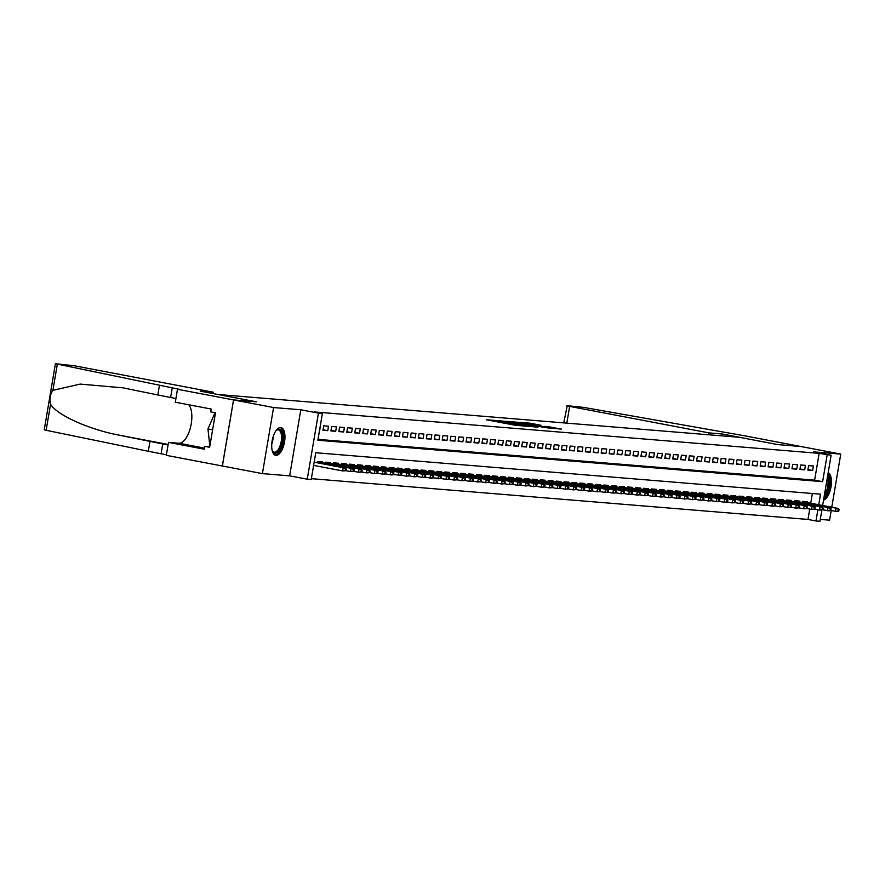 <?xml version="1.0" encoding="UTF-8"?>
<svg xmlns="http://www.w3.org/2000/svg" width="885" height="885" viewBox="0 0 885 885"><rect width="100%" height="100%" fill="white"/><g stroke="black" fill="none" stroke-linecap="round" stroke-linejoin="round"><path stroke-width="1.33" d="M495.412 420.452L486.274 419.744L514.561 425.132L525.325 426.172L495.412 420.452M280.689 427.499A14.138 6.195 100.8 0 0 272.193 440.597A14.138 6.195 100.8 0 0 275.689 455.321A14.138 6.195 100.8 0 0 275.976 455.355A14.138 6.195 100.8 0 0 284.472 442.257A14.138 6.195 100.8 0 0 280.976 427.532A14.138 6.195 100.8 0 0 280.689 427.499M540.912 425.265L529.838 423.152L520.446 422.399L549.707 428.019L561.444 429.137L548.534 426.714L544.419 426.393L552.749 428.152L545.968 427.19L524.739 423.019L540.912 425.265M318.014 439.38L814.62 480.146L819.156 453.363L831.137 455.211L822.63 505.468M177.487 389.267L233.529 399.92L256.296 401.79L200.264 391.137L213.307 392.21L74.019 365.715L55.423 363.724L179.235 389.289L177.487 389.267L175.307 402.21L211.161 409.036L210.674 411.89L215.486 412.808L209.656 447.268L204.855 446.361L204.369 449.215L168.504 442.389L166.314 455.344L222.389 466.008L233.563 399.931L256.418 401.801L217.998 394.5L739.451 437.301L777.871 444.613L800.726 446.483L840.75 454.094L813.525 451.859L831.137 455.211M233.563 399.931L273.587 407.542L262.414 473.619L289.638 475.853L307.25 479.205L318.423 413.129L322.394 413.45L317.87 440.243L822.63 481.672L827.165 454.89M289.638 475.853L300.812 409.777L273.587 407.542M300.812 409.777L318.423 413.129M819.156 453.363L314.396 411.934L322.394 413.45M507.924 421.526L497.16 420.64L525.447 426.028L537.184 427.134L507.924 421.526L507.824 422.101M508.499 421.404L520.059 422.521L549.319 428.141L529.02 424.911L538.047 427.112L508.488 421.47M820.273 519.406L829.577 520.17L831.203 510.568M831.767 507.205L840.75 454.094M222.389 466.008L262.414 473.619M319.795 430.022L320.348 425.541M328.501 426.216L323.733 425.818L322.97 430.287L327.738 430.674L328.501 426.216M336.444 426.869L331.676 426.47L330.924 430.94L335.692 431.327L336.444 426.869M344.398 427.521L339.63 427.123L338.866 431.592L343.645 431.98L344.398 427.521M352.341 428.174L347.573 427.776L346.82 432.245L351.588 432.632L352.341 428.174M360.295 428.827L355.527 428.428L354.774 432.898L359.542 433.285L360.295 428.827M368.237 429.479L363.469 429.081L362.717 433.55L367.485 433.938L368.237 429.479M376.191 430.132L371.423 429.734L370.671 434.203L375.439 434.59L376.191 430.132M384.145 430.785L379.366 430.387L378.614 434.856L383.382 435.243L384.145 430.785M392.088 431.438L387.32 431.039L386.568 435.508L391.336 435.896L392.088 431.438M400.042 432.09L395.274 431.692L394.511 436.161L399.279 436.548L400.042 432.09M407.985 432.743L403.217 432.345L402.465 436.814L407.233 437.201L407.985 432.743M415.939 433.396L411.171 432.997L410.408 437.467L415.187 437.854L415.939 433.396M423.882 434.048L419.114 433.65L418.362 438.119L423.13 438.506L423.882 434.048M431.836 434.701L427.068 434.303L426.316 438.772L431.084 439.159L431.836 434.701M439.79 435.354L435.011 434.955L434.258 439.425L439.026 439.812L439.79 435.354M447.733 436.006L442.965 435.608L442.212 440.077L446.98 440.464L447.733 436.006M455.687 436.659L450.908 436.261L450.155 440.73L454.923 441.117L455.687 436.659M463.629 437.312L458.861 436.913L458.109 441.383L462.877 441.77L463.629 437.312M471.583 437.964L466.815 437.566L466.052 442.035L470.82 442.423L471.583 437.964M479.526 438.617L474.758 438.219L474.006 442.688L478.774 443.075L479.526 438.617M487.48 439.27L482.712 438.872L481.949 443.341L486.728 443.728L487.48 439.27M495.423 439.922L490.655 439.524L489.903 443.993L494.671 444.381L495.423 439.922M503.377 440.564L498.609 440.177L497.857 444.646L502.625 445.033L503.377 440.564M511.331 441.217L506.552 440.83L505.8 445.299L510.568 445.686L511.331 441.217M519.274 441.869L514.506 441.482L513.754 445.952L518.522 446.339L519.274 441.869M527.228 442.522L522.449 442.135L521.696 446.604L526.464 446.991L527.228 442.522M535.171 443.175L530.403 442.788L529.65 447.257L534.418 447.644L535.171 443.175M543.125 443.827L538.357 443.44L537.593 447.91L542.361 448.297L543.125 443.827M551.067 444.48L546.299 444.093L545.547 448.562L550.315 448.949L551.067 444.48M559.021 445.133L554.253 444.746L553.49 449.215L558.269 449.602L559.021 445.133M566.964 445.786L562.196 445.398L561.444 449.868L566.212 450.255L566.964 445.786M574.918 446.438L570.15 446.051L569.398 450.52L574.166 450.908L574.918 446.438M582.872 447.091L578.093 446.704L577.341 451.173L582.109 451.56L582.872 447.091M590.815 447.744L586.047 447.356L585.295 451.826L590.063 452.213L590.815 447.744M598.769 448.396L594.001 448.009L593.238 452.467L598.006 452.866L598.769 448.396M606.712 449.049L601.944 448.662L601.192 453.12L605.959 453.518L606.712 449.049M614.666 449.702L609.898 449.315L609.134 453.773L613.902 454.171L614.666 449.702M622.609 450.354L617.841 449.967L617.088 454.425L621.856 454.824L622.609 450.354M630.562 451.007L625.795 450.62L625.031 455.078L629.81 455.476L630.562 451.007M638.505 451.66L633.737 451.273L632.985 455.731L637.753 456.129L638.505 451.66M646.459 452.312L641.691 451.925L640.939 456.383L645.707 456.782L646.459 452.312M654.413 452.965L649.634 452.578L648.882 457.036L653.65 457.434L654.413 452.965M662.356 453.618L657.588 453.231L656.836 457.689L661.604 458.087L662.356 453.618M670.31 454.27L665.542 453.883L664.779 458.341L669.547 458.74L670.31 454.27M678.253 454.923L673.485 454.536L672.733 458.994L677.501 459.392L678.253 454.923M686.207 455.576L681.439 455.189L680.676 459.647L685.444 460.045L686.207 455.576M694.15 456.229L689.382 455.841L688.63 460.3L693.397 460.698L694.15 456.229M702.104 456.881L697.336 456.494L696.572 460.952L701.351 461.351L702.104 456.881M710.047 457.534L705.279 457.147L704.526 461.605L709.294 462.003L710.047 457.534M718 458.187L713.233 457.799L712.48 462.258L717.248 462.656L718 458.187M725.954 458.839L721.175 458.452L720.423 462.91L725.191 463.309L725.954 458.839M733.897 459.492L729.129 459.105L728.377 463.563L733.145 463.961L733.897 459.492M741.851 460.145L737.083 459.757L736.32 464.216L741.088 464.614L741.851 460.145M749.794 460.797L745.026 460.41L744.274 464.868L749.042 465.267L749.794 460.797M757.748 461.45L752.98 461.063L752.217 465.521L756.996 465.919L757.748 461.45M765.691 462.103L760.923 461.716L760.171 466.174L764.939 466.572L765.691 462.103M773.645 462.755L768.877 462.368L768.114 466.826L772.893 467.225L773.645 462.755M781.588 463.408L776.82 463.021L776.068 467.479L780.836 467.877L781.588 463.408M789.542 464.061L784.774 463.674L784.021 468.132L788.789 468.53L789.542 464.061M797.496 464.713L792.717 464.326L791.964 468.784L796.732 469.172L797.496 464.713M805.438 465.366L800.671 464.979L799.918 469.437L804.686 469.824L805.438 465.366M807.861 470.09L812.629 470.477L813.392 466.019L808.625 465.632L807.861 470.09M311.365 478.674L807.983 519.44L809.731 509.063M810.726 503.2L812.364 493.509M314.374 462.081L314.308 461.262M317.494 462.667L317.693 461.539L322.461 461.926L322.317 462.733M325.448 463.32L325.636 462.191L330.404 462.578L330.271 463.386M333.391 463.972L333.59 462.844L338.358 463.231L338.225 464.039M341.344 464.625L341.533 463.497L346.3 463.884L346.168 464.691M349.287 465.278L349.486 464.149L354.254 464.536L354.122 465.344M357.241 465.93L357.429 464.802L362.197 465.189L362.065 465.997M365.195 466.583L365.383 465.455L370.151 465.842L370.019 466.649M373.138 467.236L373.326 466.107L378.105 466.495L377.961 467.302M381.092 467.888L381.28 466.76L386.048 467.147L385.915 467.955M389.035 468.541L389.234 467.413L394.002 467.8L393.858 468.608M396.989 469.194L397.177 468.065L401.945 468.453L401.812 469.26M404.932 469.846L405.131 468.718L409.899 469.105L409.766 469.913M412.886 470.499L413.074 469.371L417.842 469.758L417.709 470.566M420.829 471.152L421.028 470.023L425.796 470.411L425.663 471.207M428.783 471.805L428.971 470.676L433.738 471.063L433.606 471.86M436.736 472.457L436.924 471.329L441.692 471.716L441.56 472.513M444.679 473.11L444.867 471.982L449.646 472.369L449.503 473.165M452.633 473.763L452.821 472.634L457.589 473.021L457.456 473.818M460.576 474.415L460.775 473.287L465.543 473.674L465.399 474.471M468.53 475.068L468.718 473.94L473.486 474.327L473.353 475.123M476.473 475.721L476.672 474.592L481.44 474.979L481.307 475.776M484.427 476.373L484.615 475.245L489.383 475.632L489.25 476.429M492.37 477.026L492.569 475.898L497.337 476.285L497.204 477.081M500.324 477.679L500.512 476.55L505.28 476.938L505.147 477.734M508.278 478.331L508.466 477.203L513.234 477.59L513.101 478.387M516.221 478.984L516.409 477.856L521.188 478.243L521.044 479.039M524.174 479.637L524.362 478.508L529.13 478.896L528.998 479.692M532.117 480.29L532.316 479.161L537.084 479.548L536.941 480.345M540.071 480.942L540.259 479.814L545.027 480.201L544.894 480.998M548.014 481.595L548.213 480.466L552.981 480.854L552.848 481.65M555.968 482.248L556.156 481.119L560.924 481.506L560.791 482.303M563.911 482.9L564.11 481.772L568.878 482.159L568.745 482.956M571.865 483.553L572.053 482.413L576.821 482.812L576.688 483.608M579.819 484.206L580.007 483.066L584.775 483.464L584.642 484.261M587.762 484.858L587.95 483.719L592.729 484.117L592.585 484.914M595.716 485.511L595.904 484.372L600.672 484.77L600.539 485.566M603.658 486.164L603.858 485.024L608.626 485.423L608.482 486.219M611.612 486.816L611.8 485.677L616.568 486.075L616.436 486.872M619.555 487.469L619.754 486.33L624.522 486.728L624.39 487.524M627.509 488.122L627.697 486.982L632.465 487.381L632.332 488.177M635.452 488.774L635.651 487.635L640.419 488.033L640.286 488.83M643.406 489.427L643.594 488.288L648.362 488.686L648.229 489.482M651.36 490.08L651.548 488.94L656.316 489.339L656.183 490.135M659.303 490.733L659.491 489.593L664.27 489.991L664.126 490.788M667.257 491.385L667.445 490.246L672.213 490.644L672.08 491.44M675.2 492.038L675.399 490.898L680.167 491.297L680.023 492.093M683.154 492.691L683.342 491.551L688.11 491.949L687.977 492.746M691.096 493.343L691.296 492.204L696.064 492.602L695.931 493.399M699.05 493.996L699.239 492.856L704.006 493.255L703.874 494.051M706.993 494.649L707.192 493.509L711.96 493.907L711.828 494.704M714.947 495.301L715.135 494.162L719.903 494.56L719.77 495.357M722.901 495.954L723.089 494.815L727.857 495.213L727.724 496.009M730.844 496.607L731.032 495.467L735.811 495.865L735.667 496.662M738.798 497.259L738.986 496.12L743.754 496.518L743.621 497.315M746.741 497.912L746.94 496.773L751.708 497.171L751.564 497.967M754.695 498.565L754.883 497.425L759.651 497.824L759.518 498.62M762.638 499.217L762.837 498.078L767.605 498.476L767.472 499.273M770.592 499.87L770.78 498.731L775.548 499.118L775.415 499.925M778.534 500.523L778.734 499.383L783.502 499.771L783.369 500.578M786.488 501.164L786.676 500.036L791.444 500.423L791.312 501.231M794.442 501.817L794.63 500.689L799.398 501.076L799.266 501.883M802.385 502.47L802.573 501.341L807.352 501.729L807.208 502.536M821.866 510.037L819.964 521.287L815.981 520.966L817.884 509.749M807.983 519.44L815.981 520.966M818.736 504.727L820.517 494.173L315.757 452.744L311.221 479.526L307.25 479.205M814.62 480.146L822.63 481.672M327.738 430.674L323.058 429.789M335.692 431.327L331.012 430.442M343.645 431.98L338.955 431.095M351.588 432.632L346.909 431.747M359.542 433.285L354.852 432.4M367.485 433.938L362.806 433.053M375.439 434.59L370.749 433.705M383.382 435.243L378.703 434.358M391.336 435.896L386.645 435.011M399.279 436.548L394.599 435.663M407.233 437.201L402.553 436.316M415.187 437.854L410.496 436.969M423.13 438.506L418.45 437.621M431.084 439.159L426.393 438.274M439.026 439.812L434.347 438.927M446.98 440.464L442.29 439.579M454.923 441.117L450.244 440.232M462.877 441.77L458.187 440.885M470.82 442.423L466.141 441.538M478.774 443.075L474.094 442.19M486.728 443.728L482.037 442.843M494.671 444.381L489.991 443.496M502.625 445.033L497.934 444.148M510.568 445.686L505.888 444.79M518.522 446.339L513.831 445.443M526.464 446.991L521.785 446.095M534.418 447.644L529.728 446.748M542.361 448.297L537.682 447.401M550.315 448.949L545.636 448.053M558.269 449.602L553.579 448.706M566.212 450.255L561.533 449.359M574.166 450.908L569.475 450.011M582.109 451.56L577.429 450.664M590.063 452.213L585.372 451.317M598.006 452.866L593.326 451.969M605.959 453.518L601.269 452.622M613.902 454.171L609.223 453.275M621.856 454.824L617.177 453.928M629.81 455.476L625.12 454.58M637.753 456.129L633.074 455.233M645.707 456.782L641.017 455.886M653.65 457.434L648.971 456.538M661.604 458.087L656.913 457.191M669.547 458.74L664.867 457.844M677.501 459.392L672.81 458.496M685.444 460.045L680.764 459.149M693.397 460.698L688.718 459.802M701.351 461.351L696.661 460.454M709.294 462.003L704.615 461.107M717.248 462.656L712.558 461.76M725.191 463.309L720.512 462.412M733.145 463.961L728.455 463.065M741.088 464.614L736.408 463.718M749.042 465.267L744.351 464.371M756.996 465.919L752.305 465.023M764.939 466.572L760.259 465.676M772.893 467.225L768.202 466.329M780.836 467.877L776.156 466.981M788.789 468.53L784.099 467.634M796.732 469.172L792.053 468.287M804.686 469.824L799.996 468.939M812.629 470.477L807.95 469.592M823.537 500.102A14.138 6.195 100.8 0 0 831.026 486.794A14.138 6.195 100.8 0 0 828.183 472.634M499.428 420.895L528.168 426.127L499.428 420.895M519.462 423.008L526.995 424.49L519.462 423.008M393.626 474.614L393.925 472.822L393.128 472.756L392.829 474.548L393.626 474.614L391.745 474.957L385.672 473.951L385.982 472.17L385.185 472.103L384.887 473.895L385.672 473.962L383.791 474.305L377.729 473.309L378.028 471.517L377.231 471.451L376.933 473.243L377.729 473.309L374.41 473.53L369.775 472.656L370.085 470.864L369.288 470.798L368.979 472.59L369.775 472.656L366.467 472.878L361.832 472.004L362.131 470.212L361.334 470.145L361.036 471.937L361.832 472.004L358.513 472.225L353.878 471.351L354.188 469.559L353.392 469.492L353.082 471.285L353.878 471.351L350.571 471.572L345.935 470.698L346.234 468.906L345.438 468.84L345.139 470.632L345.935 470.698L342.617 470.92L343.159 467.711L344.586 467.822L314.175 462.036M345.438 468.84L343.159 467.711L314.153 462.191M345.139 470.632L342.617 470.92L313.611 465.399M344.586 467.822L346.234 468.906M275.943 430.718A12.235 5.354 -79.2 0 1 276.131 430.519A12.235 5.354 -79.2 0 1 276.485 430.198A12.235 5.354 -79.2 0 1 282.746 435.862A12.235 5.354 -79.2 0 1 277.967 451.848A12.235 5.354 -79.2 0 1 272.491 451.195A12.235 5.354 -79.2 0 1 272.182 450.509M272.27 450.719A11.328 4.967 100.8 0 0 274.129 452.158A11.328 4.967 100.8 0 0 277.105 450.896A11.328 4.967 100.8 0 0 281.53 438.794A11.328 4.967 100.8 0 0 278.366 429.9A11.328 4.967 100.8 0 0 276.098 430.564M274.892 455.034A14.049 6.151 100.8 0 0 278.1 453.419A14.049 6.151 100.8 0 0 283.554 438.916A14.049 6.151 100.8 0 0 280.125 427.51M215.033 412.72L207.953 428.971L209.856 446.095M212.599 429.856L207.953 428.971M827.718 475.389A12.235 5.354 -79.2 0 1 828.98 486.053A12.235 5.354 -79.2 0 1 824.466 496.706A12.235 5.354 -79.2 0 1 824.057 497.082M823.725 499.04A14.049 6.151 100.8 0 0 824.599 498.277A14.049 6.151 100.8 0 0 829.853 485.622A14.049 6.151 100.8 0 0 828.05 473.431M824.444 494.77A11.328 4.967 100.8 0 0 827.364 477.524M159.477 385.196L157.829 394.964L123.037 387.851L80.181 384.09L52.901 390.351C50.102 394.5 49.317 399.102 50.567 404.168C56.474 414.799 88.611 429.38 118.634 435.055L168.061 445.033M149.963 441.493L148.304 451.262L166.402 454.813M175.927 398.515L157.829 394.964M50.567 404.168L46.142 430.287L148.304 451.262M233.529 399.92L222.345 465.997M213.307 392.21L213.075 393.571M188.748 404.777A20.388 8.927 -79.2 0 1 190.419 427.676A20.388 8.927 -79.2 0 1 178.881 443.241L168.504 442.389M46.142 430.287L44.25 429.789L55.423 363.724M209.734 446.759L204.855 446.361M708.608 434.767L708.929 432.887L569.641 406.392L566.82 423.13M563.756 422.875L567.23 405.684L584.045 407.454L744.739 435.829L800.77 446.494L777.992 444.624L721.961 433.96L708.929 432.887M721.64 435.84L721.961 433.96M566.665 405.684L569.641 406.392M353.082 471.285L350.571 471.572L351.113 468.364L352.54 468.475L317.638 461.837M353.392 469.492L351.113 468.364L317.615 461.992M352.54 468.475L354.188 469.559M361.036 471.937L358.513 472.225L359.056 469.017L360.494 469.127L325.58 462.49M361.334 470.145L359.056 469.017L325.558 462.645M360.494 469.127L362.131 470.212M368.979 472.59L366.467 472.878L367.01 469.669L368.437 469.78L333.534 463.143M369.288 470.798L367.01 469.669L333.512 463.298M368.437 469.78L370.085 470.864M376.933 473.243L374.41 473.53L374.952 470.322L376.39 470.433L341.488 463.795M377.231 471.451L374.952 470.322L341.455 463.95M376.39 470.433L378.028 471.517M384.887 473.895L382.364 474.183L382.906 470.975L384.333 471.085L349.431 464.448M385.185 472.103L382.906 470.975L349.409 464.603M384.333 471.085L385.982 472.17M392.829 474.548L390.307 474.836L390.849 471.628L392.287 471.738L357.385 465.101M393.128 472.756L390.849 471.628L357.352 465.256M392.287 471.738L393.925 472.822M433.373 477.878L433.672 476.086L432.876 476.019L432.577 477.812L433.373 477.878L431.482 478.221L425.419 477.214L425.729 475.433L424.933 475.367L424.623 477.159L425.419 477.225L423.539 477.568L417.477 476.561L417.775 474.78L416.979 474.714L416.68 476.506L417.477 476.572L414.158 476.794L409.523 475.909L409.821 474.128L409.036 474.061L408.726 475.853L409.523 475.92L406.204 476.141L401.58 475.256L401.878 473.475L401.082 473.409L400.783 475.201L401.58 475.267L398.261 475.488L398.803 472.28L400.23 472.391L365.328 465.753M401.082 473.409L398.803 472.28L365.306 465.908M400.783 475.201L393.626 474.603M400.23 472.391L401.878 473.475M408.726 475.853L406.204 476.141L406.757 472.933L408.184 473.044L373.282 466.406M409.036 474.061L406.757 472.933L373.26 466.561M408.184 473.044L409.821 474.128M416.68 476.506L414.158 476.794L414.7 473.586L416.127 473.696L381.225 467.059M416.979 474.714L414.7 473.586L381.203 467.214M416.127 473.696L417.775 474.78M424.623 477.159L422.112 477.446L422.654 474.238L424.081 474.349L389.179 467.711M424.933 475.367L422.654 474.238L389.157 467.866M424.081 474.349L425.729 475.433M432.577 477.812L430.055 478.099L430.597 474.891L432.035 475.002L397.122 468.364M432.876 476.019L430.597 474.891L397.099 468.519M432.035 475.002L433.672 476.086M838.77 511.154L839.068 509.362L838.283 509.295L837.973 511.087L838.77 511.154L836.889 511.497L830.827 510.501L831.126 508.709L830.329 508.643L830.03 510.435L830.827 510.501L828.935 510.844L822.873 509.849L823.172 508.056L822.375 507.99L822.077 509.782L822.873 509.849L819.554 510.07L814.919 509.196L815.229 507.404L814.432 507.337L814.134 509.129L814.919 509.196L811.611 509.417L806.976 508.543L807.275 506.751L806.478 506.696L806.18 508.477L806.976 508.543L803.657 508.764L799.022 507.89L799.332 506.098L798.535 506.043L798.237 507.824L799.022 507.89L795.715 508.112L791.079 507.238L791.378 505.446L790.582 505.39L790.283 507.171L791.079 507.238L787.761 507.459L783.125 506.585L783.435 504.793L782.639 504.738L782.329 506.519L783.125 506.585L779.818 506.806L775.183 505.932L775.481 504.14L774.685 504.085L774.386 505.866L775.183 505.932L771.864 506.154L767.229 505.28L767.527 503.488L766.742 503.432L766.432 505.213L767.229 505.28L763.91 505.501L759.286 504.627L759.584 502.835L758.788 502.78L758.489 504.561L759.286 504.627L755.967 504.848L751.332 503.974L751.63 502.193L750.834 502.127L750.535 503.908L751.332 503.974L748.013 504.196L743.378 503.322L743.688 501.541L742.891 501.474L742.592 503.255L743.378 503.322L740.07 503.543L735.435 502.669L735.734 500.888L734.937 500.822L734.639 502.603L735.435 502.669L732.116 502.89L727.481 502.016L727.791 500.235L726.994 500.169L726.685 501.95L727.481 502.016L724.173 502.249L719.538 501.364L719.837 499.582L719.04 499.516L718.742 501.297L719.538 501.364L716.219 501.596L711.584 500.711L711.894 498.93L711.097 498.863L710.788 500.644L711.584 500.711L708.277 500.943L703.641 500.058L703.94 498.277L703.144 498.211L702.845 499.992L703.641 500.058L700.323 500.291L695.687 499.405L695.986 497.624L695.201 497.558L694.891 499.339L695.687 499.405L692.369 499.638L687.745 498.753L688.043 496.972L687.247 496.905L686.948 498.686L687.745 498.753L684.426 498.985L679.791 498.1L680.089 496.319L679.293 496.253L678.994 498.034L679.791 498.1L676.472 498.332L671.837 497.447L672.146 495.666L671.35 495.6L671.051 497.381L671.837 497.447L668.529 497.68L663.894 496.795L664.192 495.014L663.396 494.947L663.097 496.728L663.894 496.795L660.575 497.027L655.94 496.142L656.25 494.361L655.453 494.295L655.143 496.076L655.94 496.142L652.632 496.374L647.997 495.489L648.296 493.708L647.499 493.642L647.2 495.423L647.997 495.489L644.678 495.722L640.043 494.837L640.353 493.056L639.556 492.989L639.247 494.77L640.043 494.837L636.735 495.069L632.1 494.184L632.399 492.403L631.602 492.337L631.304 494.118L632.1 494.184L628.781 494.416L624.146 493.531L624.445 491.75L623.659 491.684L623.35 493.465L624.146 493.531L620.827 493.764L616.203 492.879L616.502 491.098L615.706 491.031L615.407 492.812L616.203 492.879L612.885 493.111L608.249 492.226L608.548 490.445L607.752 490.378L607.453 492.16L608.249 492.226L604.931 492.458L600.295 491.573L600.605 489.792L599.809 489.726L599.51 491.507L600.295 491.573L596.988 491.806L592.353 490.921L592.651 489.139L591.855 489.073L591.556 490.854L592.353 490.921L589.034 491.153L584.399 490.268L584.708 488.487L583.912 488.42L583.602 490.202L584.399 490.268L581.091 490.5L576.456 489.615L576.755 487.834L575.958 487.768L575.659 489.549L576.456 489.615L573.137 489.847L568.502 488.962L568.812 487.181L568.015 487.115L567.705 488.896L568.502 488.962L565.194 489.195L560.559 488.31L560.858 486.529L560.061 486.462L559.762 488.243L560.559 488.31L557.24 488.542L552.605 487.657L552.904 485.876L552.118 485.81L551.809 487.591L552.605 487.657L549.286 487.889L544.662 487.004L544.961 485.223L544.164 485.157L543.866 486.938L544.662 487.004L541.343 487.237L536.708 486.352L537.007 484.571L536.21 484.504L535.912 486.285L536.708 486.352L533.389 486.584L528.754 485.699L529.064 483.918L528.268 483.852L527.969 485.633L528.754 485.699L525.447 485.931L520.811 485.046L521.11 483.265L520.314 483.199L520.015 484.98L520.811 485.046L517.493 485.279L512.857 484.394L513.167 482.613L512.371 482.546L512.061 484.338L512.857 484.394L509.55 484.626L504.915 483.741L505.213 481.96L504.417 481.894L504.118 483.686L504.915 483.741L501.596 483.973L496.961 483.088L497.27 481.307L496.474 481.241L496.164 483.033L496.961 483.088L493.653 483.321L489.018 482.436L489.316 480.655L488.52 480.588L488.221 482.38L489.018 482.436L485.699 482.668L481.064 481.783L481.363 480.002L480.577 479.935L480.267 481.728L481.064 481.783L477.745 482.015L473.121 481.13L473.42 479.349L472.623 479.283L472.324 481.075L473.121 481.13L469.802 481.363L465.167 480.478L465.466 478.697L464.669 478.63L464.371 480.422L465.167 480.478L461.848 480.71L457.213 479.825L457.523 478.044L456.726 477.977L456.428 479.77L457.213 479.836L453.905 480.057L449.27 479.172L449.569 477.391L448.772 477.325L448.474 479.117L449.27 479.183L445.952 479.404L441.316 478.519L441.626 476.738L440.83 476.672L440.52 478.464L441.316 478.531L438.009 478.752L438.551 475.544L439.978 475.654L405.076 469.017M440.83 476.672L438.551 475.544L405.053 469.172M440.52 478.464L433.373 477.867M439.978 475.654L441.626 476.738M448.474 479.117L445.952 479.404L446.494 476.185L447.932 476.307L413.029 469.669M448.772 477.325L446.494 476.185L412.996 469.813M447.932 476.307L449.569 477.391M456.428 479.77L453.905 480.057L454.447 476.838L455.875 476.96L420.972 470.322M456.726 477.977L454.447 476.838L420.95 470.466M455.875 476.96L457.523 478.044M464.371 480.422L461.848 480.71L462.39 477.491L463.828 477.612L428.926 470.975M464.669 478.63L462.39 477.491L428.893 471.119M463.828 477.612L465.466 478.697M472.324 481.075L469.802 481.363L470.344 478.143L471.771 478.265L436.869 471.628M472.623 479.283L470.344 478.143L436.847 471.771M471.771 478.265L473.42 479.349M480.267 481.728L477.745 482.015L478.298 478.796L479.725 478.918L444.823 472.28M480.577 479.935L478.298 478.796L444.801 472.424M479.725 478.918L481.363 480.002M488.221 482.38L485.699 482.668L486.241 479.449L487.668 479.57L452.766 472.933M488.52 480.588L486.241 479.449L452.744 473.077M487.668 479.57L489.316 480.655M496.164 483.033L493.653 483.321L494.195 480.101L495.622 480.223L460.72 473.586M496.474 481.241L494.195 480.101L460.698 473.729M495.622 480.223L497.27 481.307M504.118 483.686L501.596 483.973L502.138 480.754L503.576 480.876L468.663 474.238M504.417 481.894L502.138 480.754L468.641 474.382M503.576 480.876L505.213 481.96M512.061 484.338L509.55 484.626L510.092 481.407L511.519 481.528L476.617 474.891M512.371 482.546L510.092 481.407L476.595 475.035M511.519 481.528L513.167 482.613M520.015 484.98L517.493 485.279L518.035 482.059L519.473 482.181L484.571 475.544M520.314 483.199L518.035 482.059L484.537 475.688M519.473 482.181L521.11 483.265M527.969 485.633L525.447 485.931L525.989 482.712L527.416 482.834L492.514 476.196M528.268 483.852L525.989 482.712L492.491 476.34M527.416 482.834L529.064 483.918M535.912 486.285L533.389 486.584L533.932 483.365L535.37 483.487L500.467 476.849M536.21 484.504L533.932 483.365L500.434 476.993M535.37 483.487L537.007 484.571M543.866 486.938L541.343 487.237L541.885 484.018L543.313 484.139L508.41 477.502M544.164 485.157L541.885 484.018L508.388 477.646M543.313 484.139L544.961 485.223M551.809 487.591L549.286 487.889L549.839 484.67L551.266 484.792L516.364 478.154M552.118 485.81L549.839 484.67L516.342 478.298M551.266 484.792L552.904 485.876M559.762 488.243L557.24 488.542L557.782 485.323L559.22 485.445L524.307 478.807M560.061 486.462L557.782 485.323L524.285 478.951M559.22 485.445L560.858 486.529M567.705 488.896L565.194 489.195L565.736 485.976L567.163 486.097L532.261 479.46M568.015 487.115L565.736 485.976L532.239 479.604M567.163 486.097L568.812 487.181M575.659 489.549L573.137 489.847L573.679 486.628L575.117 486.75L540.215 480.112M575.958 487.768L573.679 486.628L540.182 480.256M575.117 486.75L576.755 487.834M583.602 490.202L581.091 490.5L581.633 487.281L583.06 487.403L548.158 480.765M583.912 488.42L581.633 487.281L548.136 480.909M583.06 487.403L584.708 488.487M591.556 490.854L589.034 491.153L589.576 487.934L591.014 488.055L556.112 481.418M591.855 489.073L589.576 487.934L556.079 481.562M591.014 488.055L592.651 489.139M599.51 491.507L596.988 491.806L597.53 488.586L598.957 488.708L564.055 482.071M599.809 489.726L597.53 488.586L564.033 482.214M598.957 488.708L600.605 489.792M607.453 492.16L604.931 492.458L605.473 489.239L606.911 489.361L572.009 482.723M607.752 490.378L605.473 489.239L571.975 482.867M606.911 489.361L608.548 490.445M615.407 492.812L612.885 493.111L613.427 489.892L614.854 490.013L579.952 483.376M615.706 491.031L613.427 489.892L579.929 483.52M614.854 490.013L616.502 491.098M623.35 493.465L620.827 493.764L621.381 490.544L622.808 490.666L587.906 484.029M623.659 491.684L621.381 490.544L587.883 484.172M622.808 490.666L624.445 491.75M631.304 494.118L628.781 494.416L629.323 491.197L630.762 491.319L595.848 484.681M631.602 492.337L629.323 491.197L595.826 484.825M630.762 491.319L632.399 492.403M639.247 494.77L636.735 495.069L637.277 491.85L638.704 491.971L603.802 485.334M639.556 492.989L637.277 491.85L603.78 485.478M638.704 491.971L640.353 493.056M647.2 495.423L644.678 495.722L645.22 492.502L646.658 492.624L611.756 485.987M647.499 493.642L645.22 492.502L611.723 486.13M646.658 492.624L648.296 493.708M655.143 496.076L652.632 496.374L653.174 493.155L654.601 493.277L619.699 486.639M655.453 494.295L653.174 493.155L619.677 486.783M654.601 493.277L656.25 494.361M663.097 496.728L660.575 497.027L661.117 493.808L662.555 493.93L627.653 487.292M663.396 494.947L661.117 493.808L627.62 487.436M662.555 493.93L664.192 495.014M671.051 497.381L668.529 497.68L669.071 494.461L670.498 494.582L635.596 487.945M671.35 495.6L669.071 494.461L635.574 488.089M670.498 494.582L672.146 495.666M678.994 498.034L676.472 498.332L677.025 495.113L678.452 495.235L643.55 488.586M679.293 496.253L677.025 495.113L643.517 488.741M678.452 495.235L680.089 496.319M686.948 498.686L684.426 498.985L684.968 495.766L686.395 495.888L651.493 489.239M687.247 496.905L684.968 495.766L651.471 489.394M686.395 495.888L688.043 496.972M694.891 499.339L692.369 499.638L692.922 496.419L694.349 496.54L659.447 489.892M695.201 497.558L692.922 496.419L659.425 490.047M694.349 496.54L695.986 497.624M702.845 499.992L700.323 500.291L700.865 497.071L702.303 497.193L667.39 490.544M703.144 498.211L700.865 497.071L667.367 490.699M702.303 497.193L703.94 498.277M710.788 500.644L708.277 500.943L708.819 497.724L710.246 497.846L675.343 491.197M711.097 498.863L708.819 497.724L675.321 491.352M710.246 497.846L711.894 498.93M718.742 501.297L716.219 501.596L716.761 498.377L718.2 498.498L683.297 491.85M719.04 499.516L716.761 498.377L683.264 492.005M718.2 498.498L719.837 499.582M726.685 501.95L724.173 502.249L724.715 499.029L726.142 499.151L691.24 492.502M726.994 500.169L724.715 499.029L691.218 492.657M726.142 499.151L727.791 500.235M734.639 502.603L732.116 502.89L732.658 499.682L734.096 499.804L699.194 493.155M734.937 500.822L732.658 499.682L699.161 493.31M734.096 499.804L735.734 500.888M742.592 503.255L740.07 503.543L740.612 500.335L742.039 500.456L707.137 493.808M742.891 501.474L740.612 500.335L707.115 493.963M742.039 500.456L743.688 501.541M750.535 503.908L748.013 504.196L748.566 500.987L749.993 501.109L715.091 494.461M750.834 502.127L748.566 500.987L715.058 494.615M749.993 501.109L751.63 502.193M758.489 504.561L755.967 504.848L756.509 501.64L757.936 501.751L723.034 495.113M758.788 502.78L756.509 501.64L723.012 495.268M757.936 501.751L759.584 502.835M766.432 505.213L763.91 505.501L764.463 502.293L765.89 502.403L730.988 495.766M766.742 503.432L764.463 502.293L730.966 495.921M765.89 502.403L767.527 503.488M774.386 505.866L771.864 506.154L772.406 502.945L773.844 503.056L738.931 496.419M774.685 504.085L772.406 502.945L738.909 496.573M773.844 503.056L775.481 504.14M782.329 506.519L779.818 506.806L780.36 503.598L781.787 503.709L746.885 497.071M782.639 504.738L780.36 503.598L746.863 497.226M781.787 503.709L783.435 504.793M790.283 507.171L787.761 507.459L788.303 504.251L789.741 504.361L754.839 497.724M790.582 505.39L788.303 504.251L754.805 497.879M789.741 504.361L791.378 505.446M798.237 507.824L795.715 508.112L796.257 504.904L797.684 505.014L762.781 498.377M798.535 506.043L796.257 504.904L762.759 498.532M797.684 505.014L799.332 506.098M806.18 508.477L803.657 508.764L804.2 505.556L805.638 505.667L770.735 499.029M806.478 506.696L804.2 505.556L770.702 499.184M805.638 505.667L807.275 506.751M814.134 509.129L811.611 509.417L812.153 506.209L813.581 506.32L778.678 499.682M814.432 507.337L812.153 506.209L778.656 499.837M813.581 506.32L815.229 507.404M822.077 509.782L819.554 510.07L820.107 506.862L821.534 506.972L786.632 500.335M822.375 507.99L820.107 506.862L786.599 500.49M821.534 506.972L823.172 508.056M830.03 510.435L827.508 510.722L828.05 507.514L829.477 507.625L794.575 500.987M830.329 508.643L828.05 507.514L794.553 501.142M829.477 507.625L831.126 508.709M837.973 511.087L835.451 511.375L836.004 508.167L837.431 508.278L802.529 501.64M838.283 509.295L836.004 508.167L802.507 501.795M837.431 508.278L839.068 509.362M493.609 421.149L493.775 420.198M508.222 423.926L508.388 422.975M497.337 421.857L497.425 421.282M499.693 422.3L499.782 421.725M507.171 423.727L507.315 422.886M511.95 424.634L512.039 424.059M514.307 425.077L514.395 424.501M519.96 423.096L520.059 422.521M550.791 427.654L550.89 427.079M532.095 424.092L532.184 423.517M273.222 436.471A11.328 4.967 -79.2 0 1 271.75 444.159M162.763 443.927L161.114 453.706M170.628 397.409L172.287 387.63M57.326 364.222L52.901 390.351M118.634 435.055L168.15 444.48M204.546 448.131L178.881 443.241M494.195 421.26L494.317 420.53M508.809 424.037L508.93 423.307"/></g></svg>
